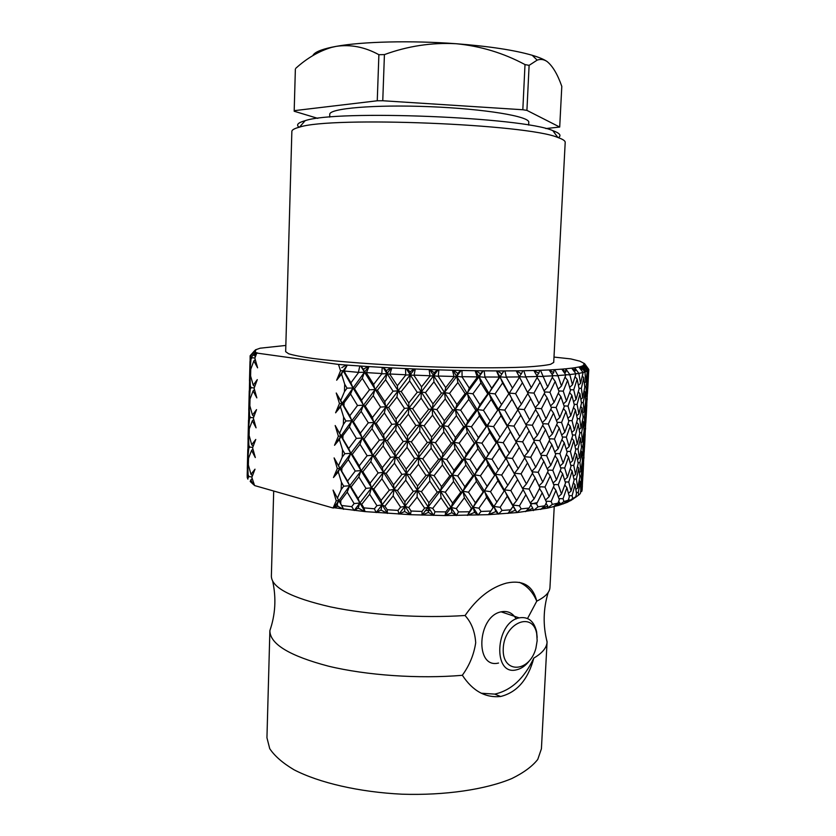 <?xml version="1.0" encoding="UTF-8"?>
<svg xmlns="http://www.w3.org/2000/svg" width="836" height="836" viewBox="0 0 836 836"><rect width="100%" height="100%" fill="white"/><g stroke="black" fill="none" stroke-linecap="round" stroke-linejoin="round"><path stroke-width="1.25" d="M378.886 54.706L384.424 54.601L382.763 100.748L377.255 100.78L378.886 54.706C364.81 46.994 350.545 44.214 336.114 46.377C362.082 41.581 411.207 40.347 456.111 43.723C489.091 46.273 514.453 50.118 532.208 55.28C539.053 57.318 543.996 59.387 547.026 61.488C543.839 59.356 540.547 58.896 537.161 60.129L529.115 65.354L526.92 110.383L522.824 109.746L525.008 64.581L529.115 65.354M545.803 128.556L559.702 127.051L561.802 86.369C557.56 74.279 552.638 65.981 547.026 61.488M295.369 69.064L294.178 111.24L295.369 69.064M312.863 55.604C314.305 52.428 320.585 49.637 331.735 47.224L336.114 46.377L331.526 47.401C318.903 51.184 307 58.144 295.829 68.259M377.255 100.78L294.627 110.613M294.178 111.24L317.784 118.367M559.702 127.051L526.92 110.383M525.008 64.581C503.481 53.023 480.522 46.074 456.111 43.723C431.679 42.427 407.78 46.053 384.424 54.601M522.824 109.746L382.763 100.748M528.645 125.097L528.78 122.369C530.066 116.476 485.068 108.868 429.746 106.684C374.434 104.427 328.956 108.398 329.771 114.375L329.687 117.103M252.012 476.917L249.034 476.593L248.114 474.932L248.041 477.732L249.034 476.593M248.114 474.932L247.801 465.631L247.237 474.116L247.226 477.471L247.884 479.132L248.041 477.732M250.831 479.927L250.225 481.505L253.026 484.148L250.831 479.927L252.19 478.641M253.935 484.953L253.026 484.148M254.154 354.945L257.54 352.917L256.736 353.064L254.855 358.184L257.603 367.83L253.841 360.933L250.758 369.24L250.591 376.001L253.235 385.187L257.3 379.617L254.092 388.217L256.83 397.884L253.089 390.903L250.016 399.054L249.849 405.794L252.472 415.053L256.537 409.619L253.339 418.104L256.067 427.833L252.336 420.759L249.274 428.774L249.107 435.441L251.73 444.731L255.764 439.464L252.587 447.793L255.304 457.564L251.584 450.395L248.532 458.285L248.365 464.952L250.978 474.294L252.462 475.768M250.978 474.294L255.001 469.184L251.835 477.377L254.583 485.559L332.488 507.839L333.271 507.63L336.229 500.827L333.062 490.095L338.831 500.659L336.229 500.827M248.532 458.285L248.365 464.952M252.733 447.385L249.776 447.103L248.856 445.452L248.783 448.284L249.776 447.103M248.856 445.452L248.532 436.267L248.052 455.683L249.128 456.749M248.052 455.683L248.783 448.284M251.584 450.395L252.953 449.099M251.73 444.731L253.193 446.194M249.274 428.774L249.107 435.441M253.465 417.77L250.528 417.509L249.588 415.879L249.525 418.731L250.528 417.509M249.588 415.879L249.274 406.766L248.783 426.297L249.828 427.321M248.783 426.297L249.525 418.731M252.336 420.759L253.716 419.453M252.472 415.053L253.935 416.527M250.016 399.054L249.849 405.794M253.089 390.903L254.489 389.586M254.196 387.946L251.27 387.705L250.34 386.117L250.267 388.959L251.27 387.705M250.34 386.117L250.016 377.12L249.525 396.713L250.528 397.706M249.525 396.713L250.267 388.959M253.235 385.187L254.677 386.66M254.938 357.975L252.023 357.766L250.183 356.345L250.267 367.025L251.228 367.986M251.542 356.962L255.638 352.28L254.729 351.371L250.183 356.345M250.758 369.24L250.591 376.001M253.841 360.933L255.262 359.595M250.267 367.025L251.009 359.072L252.023 357.766M337.441 498.057L341.172 489.572L341.422 482.236L338.308 471.932L333.48 477.513L339.907 468.432L334.118 457.898L338.517 465.736L342.258 457.104L342.509 449.768L339.385 439.527L334.536 445.285L340.983 436.078L335.184 425.534L339.594 433.288L343.356 424.469L343.606 417.049L340.471 406.871L335.602 412.806L342.07 403.485L336.25 393.004L340.68 400.622L344.453 391.666L344.704 384.215L341.558 374.068L336.668 380.213L343.157 370.724L340.545 370.745L338.486 364.433L256.736 353.064M334.39 507.327L337.859 506.302L337.242 504.212L333.564 507.985L349.709 485.747L343.721 486.186L341.422 482.236M575.847 496.521L573.141 499.04L567.289 502.321L558.667 505.393L547.329 508.163L516.982 512.583L488.464 514.673L445.065 515.551L410.497 514.694L365.008 511.601L333.271 507.63M337.242 504.212L338.831 500.659L340.701 503.617L340.806 500.534L339.594 501.757M340.701 503.617L343.669 509.302L337.859 506.302M576.14 496.866L570.57 500.701L575.743 496.96L576.516 493.553L575.011 484.702L572.106 495.685L572.702 498.455L567.289 502.321L569.494 500.137L563.328 503.889L568.281 500.179L569.358 496.751L566.902 487.67L563.046 498.737L563.934 501.569L558.667 505.393L559.995 503.167L553.338 506.815L557.967 503.147L559.326 499.698L555.93 490.377L551.154 501.475L552.335 504.39L547.329 508.163L547.705 505.895L540.662 509.427L544.863 505.78L546.504 502.331L542.209 492.749L536.566 503.857L538.018 506.856L533.368 510.587L532.772 508.236L525.457 511.642L529.136 508.016L531.027 504.578L525.896 494.734L519.459 505.811L521.162 508.894L516.982 512.583L515.384 510.148L507.964 513.409L513.137 506.365L507.253 496.26L500.127 507.285L502.049 510.441L498.434 514.109L495.852 511.548L488.464 514.673L493.125 507.661L486.615 497.295L478.923 508.215L481.024 511.454L478.087 515.101L474.545 512.416L467.355 515.394L471.389 508.403L464.388 497.786L456.299 508.591L458.525 511.904L456.32 515.54L451.889 512.708L445.065 515.551L445.818 511.904L448.378 508.581L441.042 497.723L432.724 508.372L435.034 511.768L433.623 515.404L428.387 512.405L422.086 515.122L422.002 511.444L424.615 508.173L417.112 497.106L408.741 507.577L411.082 511.036L410.497 514.694L404.572 511.527L398.929 514.119L398.02 510.399L400.611 507.18L393.139 495.936L384.894 506.219L387.193 509.73L387.455 513.409L380.986 510.075L376.127 512.572L374.413 508.79L376.931 505.634L369.658 494.254L361.716 504.327L363.932 507.88L365.008 511.601L358.163 508.1L354.171 510.503L351.716 506.658L341.82 505.529M351.716 506.658L354.109 503.575L347.201 492.09L340.806 500.534M341.172 489.572L343.721 486.186M347.201 492.09L349.709 485.747L339.907 468.432L337.305 468.557L334.118 457.898M333.48 477.513L337.305 468.557M338.308 471.932L339.907 468.432L350.817 453.363L344.808 453.697L342.509 449.768M341.788 471.232L341.893 468.118L340.67 469.383L347.577 481.076L355.237 471.044L348.309 459.581L341.893 468.118M342.258 457.104L344.808 453.697M338.517 465.736L340.67 469.383M348.309 459.581L350.817 453.363L340.983 436.078L338.371 436.173L335.184 425.534M334.536 445.285L338.371 436.173M339.385 439.527L340.983 436.078L351.935 420.748L345.916 420.989L343.606 417.049M342.875 438.712L342.979 435.577L341.757 436.894L348.685 448.535L356.376 438.388L349.427 426.882L342.979 435.577M343.356 424.469L345.916 420.989M339.594 433.288L341.757 436.894M349.427 426.882L351.935 420.748L342.07 403.485L339.458 403.548L336.25 393.004M335.602 412.806L339.458 403.548M340.471 406.871L342.07 403.485L353.053 388.008L347.024 388.144L344.704 384.215M343.972 405.93L344.077 402.806L342.854 404.154L349.803 415.743L357.505 405.481L350.545 394.028L344.077 402.806M344.453 391.666L347.024 388.144M340.68 400.622L342.854 404.154M350.545 394.028L353.053 388.008L343.157 370.724L347.285 365.113L343.951 371.247L345.08 373.002L344.578 370.515M336.668 380.213L340.545 370.745M341.558 374.068L343.157 370.724L343.951 371.247M345.08 373.002L350.921 382.836L358.665 372.396L345.143 371.111M358.466 372.083L359.804 365.99L347.285 365.113M553.996 357.076L570.8 358.916L579.965 361.194L584.552 363.639L588.648 369.251M251.061 357.348L251.009 359.072M256.673 352.855L255.764 352.364L253.966 355.081M341.799 367.673L346.198 365.029L339.761 364.527M333.564 507.985L332.488 507.839M537.224 502.582L530.797 504.118M430.467 510.629L425.639 510.524M553.714 362.427L550.59 364.297C545.532 365.416 537.318 366.325 525.928 367.025C500.743 368.237 461.211 368.059 419.317 366.44C377.423 364.695 338.005 361.695 312.988 358.477C301.702 356.857 293.582 355.29 288.629 353.774L285.661 351.663L291.858 131.44C291.889 129.893 294.439 128.462 299.507 127.145C331.181 116.183 527.223 124.062 557.915 137.522C562.868 139.236 565.303 140.866 565.199 142.413L553.714 362.427M285.839 345.446L260.153 348.194L255.408 349.856L256.119 349.918L254.656 350.754L255.419 350.817L252.42 353.513L254.635 350.838M254.698 351.298L255.492 351.36L254.729 351.371M338.705 364.444L339.656 364.444M346.198 365.029L347.128 365.018M359.804 365.99L360.933 366.074L363.461 369.261L367.83 366.523L360.933 366.074M367.83 366.523L368.99 366.596L366.377 372.908L373.629 384.403L374.977 389.555L369.491 389.785L362.301 378.29L354.485 388.719L361.539 400.183L363.284 405.241L357.505 405.481M349.803 415.743L351.935 420.748L386.964 373.64L381.78 373.849L382.23 367.38L368.99 366.596M382.23 367.38L383.421 367.443L386.42 370.641L390.621 367.84L383.421 367.443M390.621 367.84L391.833 367.903L389.837 374.298L397.351 385.751L397.884 390.861L393.066 391.185L385.595 379.732L377.381 390.287L384.779 401.719L385.73 406.745L380.558 407.08L373.222 395.668L365.207 406.056L372.428 417.498L373.786 422.473L368.31 422.817L361.142 411.354L353.356 421.637L360.379 433.132L362.134 438.043L356.376 438.388M348.685 448.535L350.817 453.363L410.204 374.789L405.763 375.082L405.491 368.571L391.833 367.903M405.491 368.571L406.724 368.624L410.142 371.811L414.071 368.948L406.724 368.624M414.071 368.948L415.293 369L413.987 375.448L421.574 386.828L421.26 391.917L417.227 392.324L409.65 380.934L401.217 391.603L408.783 402.962L408.898 407.958L404.457 408.396L396.922 397.048L388.604 407.56L396.086 418.951L396.619 423.883L391.812 424.343L384.361 412.942L376.179 423.371L383.546 434.814L384.497 439.673L379.345 440.144L372.02 428.701L364.026 439.015L371.236 450.468L372.595 455.254L367.129 455.714L359.992 444.271L352.228 454.418L359.229 465.861L360.985 470.595L355.237 471.044M347.577 481.076L349.709 485.747L433.654 375.698L430.049 376.064L429.087 369.533L415.293 369M429.087 369.533L430.31 369.585L434.072 372.741L437.646 369.825L430.31 369.585M437.646 369.825L438.869 369.867L438.252 376.346L445.734 387.622L444.585 392.669L441.429 393.16L433.926 381.874L425.461 392.638L433.006 403.892L432.275 408.856L428.669 409.379L421.114 398.135L412.67 408.773L420.236 420.048L419.923 424.96L415.9 425.514L408.344 414.207L399.942 424.782L407.477 436.12L407.602 440.959L403.171 441.533L395.647 430.185L387.35 440.656L394.822 452.015L395.355 456.759L390.558 457.355L383.128 445.996L374.977 456.32L382.324 467.679L383.275 472.361L378.133 472.957L370.839 461.566L362.876 471.734L370.055 483.187L371.414 487.806L365.959 488.391L358.843 476.928L351.099 486.98L358.09 498.465L359.835 503.021L354.109 503.575M354.171 510.503L456.78 376.346L454.094 376.785L452.464 370.254L438.869 369.867M452.464 370.254L453.666 370.285L457.679 373.41L460.814 370.452L453.666 370.285M460.814 370.452L461.995 370.484L462.089 376.963L469.289 388.103L467.324 393.119L465.119 393.672L457.856 382.533L449.549 393.369L456.905 404.488L455.348 409.421L452.652 410.027L445.254 398.908L436.862 409.64L444.324 420.79L443.185 425.66L440.029 426.308L432.546 415.137L424.103 425.827L431.627 437.04L430.916 441.836L427.311 442.526L419.776 431.292L411.343 441.92L418.888 453.143L418.596 457.856L414.572 458.567L407.038 447.333L398.667 457.815L406.181 469.059L406.306 473.698L401.886 474.42L394.393 463.154L386.117 473.5L393.557 484.838L394.111 489.415L389.315 490.147L381.906 478.788L373.776 489.039L381.101 500.419L382.062 504.923L376.931 505.634M376.127 512.572L443.185 425.66L479.07 376.722L477.356 377.224L475.099 370.724L461.995 370.484M475.099 370.724L476.248 370.735L480.407 373.807L483.051 370.818L476.248 370.735M483.051 370.818L484.169 370.829L484.964 377.297L491.714 388.28L488.987 393.254L487.754 393.871L480.919 382.888L472.936 393.777L479.916 404.739L477.575 409.63L475.841 410.298L468.787 399.347L460.636 410.162L467.815 421.145L465.861 425.984L463.646 426.715L456.414 415.701L448.127 426.496L455.453 437.541L453.906 442.317L451.221 443.08L443.843 432.013L435.472 442.766L442.913 453.833L441.784 458.515L438.628 459.319L431.167 448.242L422.765 458.87L430.268 469.957L429.558 474.576L425.963 475.412L418.439 464.293L410.037 474.817L417.561 485.998L417.279 490.544L413.266 491.39L405.742 480.188L397.393 490.627L404.896 501.861L405.021 506.323L400.611 507.18M398.929 514.119L453.906 442.317L477.575 409.63L500.032 376.817L499.301 377.36L496.49 370.912L484.169 370.829M496.49 370.912L497.566 370.912L501.788 373.932L503.878 370.923L497.566 370.912M503.878 370.923L504.923 370.912L506.365 377.349L512.51 388.134L508.852 393.735L502.593 382.94L495.1 393.86L501.558 404.634L498.486 409.494L497.744 410.215L491.192 399.451L483.448 410.309L490.178 421.114L487.461 425.932L486.228 426.715L479.404 415.889L471.441 426.757L478.411 437.625L476.081 442.369L474.357 443.205L467.314 432.327L459.173 443.174L466.342 454.063L464.398 458.713L462.183 459.612L454.972 448.723L446.706 459.476L454.021 470.375L452.485 474.963L449.799 475.893L442.443 464.962L434.093 475.632L441.523 486.636L440.394 491.15L437.249 492.111L429.798 481.097L421.417 491.693L428.899 502.75L428.199 507.18L424.615 508.173M522.437 382.7L515.572 393.62L521.371 404.185L527.986 393.296L516.199 370.839L504.923 370.912M516.199 370.839L521.361 373.776L522.876 370.745L517.181 370.829M522.876 370.745L523.817 370.735L525.865 377.109L531.288 387.695L527.485 392.324M531.288 387.695L537.527 376.806L533.849 370.515L523.817 370.735M533.849 370.515L538.771 373.347L539.701 370.327L534.706 370.484M539.701 370.327L540.505 370.296L547.684 386.974L544.058 390.872M547.684 386.974L552.983 375.834L549.127 369.94L540.505 370.296M549.127 369.94L553.704 372.689L554.049 369.669L549.848 369.899M554.049 369.669L554.728 369.637L557.905 375.542L561.468 386.002L558.176 389.21M561.468 386.002L565.878 374.936L561.802 369.146L554.728 369.637M561.802 369.146L565.962 371.79L565.742 368.801L562.388 369.094M565.742 368.801L569.807 374.559L572.461 384.79L569.671 387.34M572.461 384.79L575.952 373.817L571.74 368.143L566.275 368.749M571.74 368.143L575.408 370.703L574.656 367.746L572.179 368.091M574.656 367.746L578.846 373.378L580.56 383.39L578.418 385.271M580.56 383.39L583.11 372.522L578.857 366.983L575.043 367.683M578.857 366.983L582.002 369.449L580.748 366.523L579.149 366.92M580.748 366.523L584.97 372.03L585.754 381.833L584.385 383.003M585.754 381.833L587.374 371.09L583.162 365.677L580.989 366.45M583.162 365.677L585.733 368.049L584.04 365.165L583.309 365.604M584.04 365.165L583.298 365.092L584.134 365.092L588.21 370.547L587.614 380.547M588.21 370.547L588.816 369.533L584.698 364.256L584.134 365.092M584.698 364.256L583.925 364.172L586.694 366.555L584.709 364.172M584.594 363.712L583.81 363.639L584.552 363.639M253.987 355.164L255.429 356.638M350.921 382.836L353.053 388.008L364.444 372.271L358.665 372.396M343.669 509.302L335.435 494.463M250.016 377.12L250.727 376.472M249.274 406.766L249.943 406.15M248.532 436.267L249.17 435.692M247.801 465.631L248.396 465.088M247.184 475.517L247.372 468.672M247.31 468.599L247.79 449.36L247.55 468.839M247.916 449.245L248.104 439.548M248.031 439.475L248.511 420.205L248.271 439.715M248.637 420.09L248.835 410.34M248.762 410.267L249.243 390.83L248.992 410.497M249.368 390.725L249.577 380.944M249.494 380.861L249.985 361.351L249.724 381.091M250.1 361.246L250.131 355.77L254.719 350.577M250.131 355.77L254.656 350.754M358.163 508.1L359.835 503.021L361.716 504.327M380.986 510.075L382.062 504.923L384.894 506.219M374.413 508.79L363.932 507.88M358.09 498.465L365.959 488.391M369.658 494.254L371.414 487.806L373.776 489.039M358.843 476.928L360.985 470.595L362.876 471.734M365.008 511.601L349.709 485.747L351.099 486.98M404.572 511.527L405.021 506.323L408.741 507.577M398.02 510.399L387.193 509.73M381.101 500.419L389.315 490.147M393.139 495.936L394.111 489.415L397.393 490.627M370.055 483.187L378.133 472.957M381.906 478.788L383.275 472.361L386.117 473.5M359.229 465.861L367.129 455.714M370.839 461.566L372.595 455.254L374.977 456.32M359.992 444.271L362.134 438.043L364.026 439.015M387.455 513.409L360.985 470.595L350.817 453.363L352.228 454.418M422.086 515.122L464.398 458.713L504.61 400.12M428.387 512.405L428.199 507.18L432.724 508.372M422.002 511.444L411.082 511.036M404.896 501.861L413.266 491.39M417.112 497.106L417.279 490.544L421.417 491.693M393.557 484.838L401.886 474.42M405.742 480.188L406.306 473.698L410.037 474.817M382.324 467.679L390.558 457.355M394.393 463.154L395.355 456.759L398.667 457.815M371.236 450.468L379.345 440.144M383.128 445.996L384.497 439.673L387.35 440.656M360.379 433.132L368.31 422.817M372.02 428.701L373.786 422.473L376.179 423.371M361.142 411.354L363.284 405.241L365.207 406.056M410.497 514.694L372.595 455.254L351.935 420.748L353.356 421.637M445.065 515.551L451.074 507.483L448.378 508.581M451.889 512.708L451.074 507.483L462.956 491.234L460.74 492.289L453.54 481.473L445.295 492.237L452.589 503.073L451.074 507.483L456.299 508.591M445.818 511.904L435.034 511.768M428.899 502.75L437.249 492.111M441.042 497.723L440.394 491.15L445.295 492.237M417.561 485.998L425.963 475.412M429.798 481.097L429.558 474.576L434.093 475.632M406.181 469.059L414.572 458.567M418.439 464.293L418.596 457.856L422.765 458.87M394.822 452.015L403.171 441.533M407.038 447.333L407.602 440.959L411.343 441.92M383.546 434.814L391.812 424.343M395.647 430.185L396.619 423.883L399.942 424.782M372.428 417.498L380.558 407.08M384.361 412.942L385.73 406.745L388.604 407.56M361.539 400.183L369.491 389.785M373.222 395.668L374.977 389.555L377.381 390.287M362.301 378.29L364.444 372.271L368.686 366.502M433.623 515.404L384.497 439.673L353.053 388.008L354.485 388.719M467.355 515.394L473.124 507.233L471.389 508.403M474.545 512.416L473.124 507.233L484.441 490.784L483.198 491.913L476.415 481.337L468.494 492.226L475.433 502.833L473.124 507.233L478.923 508.215M468.923 511.778L458.525 511.904M452.589 503.073L460.74 492.289M464.388 497.786L462.956 491.234L474.597 474.858L472.873 475.872L465.84 465.15L457.731 475.945L464.879 486.73L462.956 491.234L468.494 492.226M441.523 486.636L449.799 475.893M453.54 481.473L452.485 474.963L457.731 475.945M430.268 469.957L438.628 459.319M442.443 464.962L441.784 458.515L446.706 459.476M418.888 453.143L427.311 442.526M431.167 448.242L430.916 441.836L435.472 442.766M407.477 436.12L415.9 425.514M419.776 431.292L419.923 424.96L424.103 425.827M396.086 418.951L404.457 408.396M408.344 414.207L408.898 407.958L412.67 408.773M384.779 401.719L393.066 391.185M396.922 397.048L397.884 390.861L401.217 391.603M381.582 373.525L366.596 372.616M373.629 384.403L381.78 373.849M385.595 379.732L386.964 373.64L391.373 367.809M495.852 511.548L493.888 506.428L493.125 507.661M488.464 514.673L491.944 509.396M490.805 511.068L481.024 511.454M475.433 502.833L483.198 491.913M486.615 497.295L484.441 490.784L495.414 474.273L494.661 475.339L488.13 464.847L480.428 475.747L487.127 486.301L484.441 490.784L490.492 491.672L496.908 502.028L493.888 506.428L500.127 507.285M464.879 486.73L472.873 475.872M476.415 481.337L474.597 474.858L485.946 458.473L484.702 459.424L477.899 448.744L469.968 459.601L476.917 470.292L474.597 474.858L480.428 475.747M454.021 470.375L462.183 459.612M465.84 465.15L464.398 458.713L469.968 459.601M442.913 453.833L451.221 443.08M454.972 448.723L453.906 442.317L459.173 443.174M431.627 437.04L440.029 426.308M443.843 432.013L443.185 425.66L448.127 426.496M420.236 420.048L428.669 409.379M432.546 415.137L432.275 408.856L436.862 409.64M408.783 402.962L417.227 392.324M421.114 398.135L421.26 391.917L425.461 392.638M405.554 374.758L390.078 373.995M397.351 385.751L405.763 375.082M409.65 380.934L410.204 374.789L414.708 368.906M515.384 510.148L513.137 506.365M511.005 509.803L502.049 510.441M507.253 496.26L504.411 489.844L504.15 491.014L497.932 480.69L490.492 491.672M496.908 502.028L504.15 491.014M487.127 486.301L494.661 475.339M497.932 480.69L495.414 474.273L501.673 475.057L507.786 485.361L504.411 489.844L510.827 490.596L516.596 500.691L512.928 505.101L519.459 505.811M476.917 470.292L484.702 459.424M488.13 464.847L485.946 458.473L496.939 442.004L496.197 442.902L489.656 432.233L481.923 443.153L488.642 453.833L485.946 458.473L492.028 459.257L498.455 469.717L495.414 474.273L476.081 442.369L481.923 443.153M466.342 454.063L474.357 443.205M477.899 448.744L476.081 442.369L465.861 425.984L471.441 426.757M455.453 437.541L463.646 426.715M467.314 432.327L465.861 425.984L455.348 409.421L460.636 410.162M444.324 420.79L452.652 410.027M456.414 415.701L455.348 409.421L444.585 392.669L449.549 393.369M433.006 403.892L441.429 393.16M445.254 398.908L444.585 392.669L433.654 375.698L438.158 369.773M429.84 375.751L414.228 375.145M421.574 386.828L430.049 376.064M433.926 381.874L433.654 375.698L438.252 376.346M532.772 508.236L530.829 504.934M529.136 508.016L521.162 508.894M516.596 500.691L523.169 489.624L517.641 479.55L510.827 490.596M525.896 494.734L523.137 489.666M517.641 479.55L508.821 464.084L501.673 475.057M507.786 485.361L514.715 474.336M508.821 464.084L505.968 457.773L505.707 458.776L499.468 448.326L492.028 459.257M498.455 469.717L505.707 458.776M488.642 453.833L496.197 442.902M499.468 448.326L496.939 442.004L500.336 436.779M478.411 437.625L486.228 426.715M489.656 432.233L487.461 425.932L493.553 426.632L500.001 437.291L496.939 442.004L503.22 442.704L509.354 453.154L505.968 457.773L512.405 458.462L518.174 468.682L514.495 473.228L521.047 473.887L526.44 483.94L522.5 488.402M467.815 421.145L475.841 410.298M479.404 415.889L477.575 409.63L483.448 410.309M456.905 404.488L465.119 393.672M468.787 399.347L467.324 393.119L472.936 393.777M453.885 376.472L438.492 376.043M445.734 387.622L454.094 376.785M457.856 382.533L456.78 376.346L461.179 370.39M547.705 505.895L546.012 503.376M544.863 505.78L538.018 506.856M534.1 498.883L539.899 487.775L535.176 477.962L529.104 489.05L534.1 498.883L530.202 502.958M542.209 492.749L539.513 488.527M530.4 503.345L536.566 503.857M526.44 483.94L532.636 472.873L527.506 462.883L521.047 473.887M535.176 477.962L532.396 473.322M522.521 488.433L529.104 489.05M518.174 468.682L524.757 457.7L519.229 447.479L512.405 458.462M527.506 462.883L524.684 457.815M519.229 447.479L510.388 431.731L503.22 442.704M509.354 453.154L516.293 442.181M510.388 431.731L507.525 425.493L507.274 426.329L501.025 415.701L493.553 426.632M500.001 437.291L507.274 426.329M490.178 421.114L497.744 410.215M501.025 415.701L498.486 409.494L504.798 410.11L510.932 420.707L507.525 425.493L513.983 426.109L519.773 436.549L516.063 441.251L522.636 441.847L528.049 452.057L524.151 456.56M479.916 404.739L487.754 393.871M491.192 399.451L488.987 393.254L495.1 393.86M477.157 376.911L462.318 376.66M469.289 388.103L477.356 377.224M480.919 382.888L479.07 376.722L483.271 370.745M559.995 503.167L558.657 501.401M557.967 503.147L552.335 504.39M549.147 496.636L554.08 485.538L550.224 475.977L544.999 487.054L549.147 496.636L545.511 500.074M555.93 490.377L553.463 486.96M545.992 501.161L551.154 501.475M542.763 482.09L548.134 471.023L543.839 461.273L538.185 472.288L542.763 482.09L538.99 485.862M550.224 475.977L547.601 472.152M539.377 486.667L544.999 487.054M535.719 467.209L541.519 456.216L536.796 446.246L530.724 457.24L535.719 467.209L531.863 471.347M543.839 461.273L541.091 457.041M532.104 471.817L538.185 472.288M528.049 452.057L534.256 441.063L529.115 430.853L522.636 441.847M536.796 446.246L533.964 441.596M524.214 456.686L530.724 457.24M519.773 436.549L526.366 425.566L520.828 415.158L513.983 426.109M529.115 430.853L526.252 425.775M520.828 415.158L511.977 399.221L504.798 410.11M510.932 420.707L517.881 409.786M501.558 404.634L508.852 393.735M511.977 399.221L509.093 393.077L515.572 393.62M499.123 377.057L485.183 376.994M491.714 388.28L499.301 377.36M502.593 382.94L500.032 376.817L503.962 370.839M569.494 500.137L568.626 499.092M568.281 500.179L563.934 501.569M561.499 494.013L565.523 482.957L562.597 473.636L558.27 484.692L561.499 494.013L558.312 496.835M566.902 487.67L564.791 485.026M558.929 498.58L563.046 498.737M556.494 479.854L560.977 468.808L557.581 459.309L552.795 470.302L556.494 479.854L553.077 482.999M562.597 473.636L560.266 470.595M553.662 484.472L558.27 484.692M550.788 465.359L555.721 454.376L551.875 444.647L546.639 455.63L550.788 465.359L547.193 468.829M557.581 459.309L555.062 455.881M547.705 470.01L552.795 470.302M544.393 450.583L549.785 439.6L545.48 429.62L539.805 440.603L544.393 450.583L540.673 454.387M551.875 444.647L549.2 440.812M541.08 455.265L546.639 455.63M537.349 435.431L543.16 424.448L538.426 414.28L532.333 425.221L537.349 435.431L533.535 439.611M545.48 429.62L542.679 425.367M533.817 440.175L539.805 440.603M529.658 419.944L535.886 409.013L530.735 398.667L524.256 409.556L529.658 419.944L525.823 424.51M538.426 414.28L535.542 409.619M525.938 424.73L532.333 425.221M521.371 404.185L517.651 409.023L524.256 409.556M530.735 398.667L527.809 393.578M519.323 376.921L506.564 377.046M512.51 388.134L519.49 377.224M575.743 496.96L572.702 498.455M571.051 491.098L574.123 480.104L572.137 471.023L568.752 482.017L571.051 491.098L568.449 493.292M575.011 484.702L573.392 482.811M569.065 495.643L572.106 495.685M567.456 477.293L571.009 466.31L568.553 457.052L564.697 467.993L567.456 477.293L564.561 479.822M572.137 471.023L570.246 468.745M565.209 481.912L568.752 482.017M563.161 463.175L567.174 452.245L564.248 442.746L559.921 453.687L563.161 463.175L560.005 466.007M568.553 457.052L566.411 454.387M560.642 467.836L564.697 467.993M558.145 448.754L562.628 437.813L559.242 428.074L554.446 439.025L558.145 448.754L554.77 451.921M564.248 442.746L561.886 439.684M555.365 453.467L559.921 453.687M552.429 433.968L557.382 423.026L553.526 413.089L548.28 423.998L552.429 433.968L548.886 437.479M559.242 428.074L556.682 424.615M549.419 438.743L554.446 439.025M546.033 418.836L551.426 407.937L547.131 397.811L541.446 408.679L546.033 418.836L542.365 422.692M553.526 413.089L550.799 409.232M542.804 423.664L548.28 423.998M538.98 403.422L544.811 392.554L540.066 382.177L533.964 393.077L538.98 403.422L535.218 407.654M547.131 397.811L544.278 393.557M535.531 408.292L541.446 408.679M537.381 376.513L526.043 376.806M540.066 382.177L537.13 377.506M527.641 392.638L533.964 393.077M578.606 495.111L580.341 493.543L580.821 490.168L580.247 481.526L578.293 492.425L578.606 495.111L575.69 497.211M577.728 487.942L579.839 477.042L578.815 468.17L576.38 479.08L577.728 487.942L575.858 489.478M580.247 481.526L579.223 480.386M576.338 492.435L578.293 492.425M575.576 474.482L578.167 463.583L576.662 454.544L573.757 465.412L575.576 474.482L573.339 476.363M578.815 468.17L577.467 466.655M573.904 479.07L576.38 479.08M572.702 460.709L575.774 449.852L573.799 440.582L570.413 451.45L572.702 460.709L570.142 462.904M576.662 454.544L575.011 452.631M570.769 465.349L573.757 465.412M569.117 446.643L572.66 435.765L570.215 426.255L566.348 437.144L569.117 446.643L566.254 449.172M573.799 440.582L571.866 438.283M566.912 451.346L570.413 451.45M564.812 432.212L568.835 421.334L565.92 411.615L561.583 422.483L564.812 432.212L561.698 435.075M570.215 426.255L568.031 423.57M562.356 436.998L566.348 437.144M559.807 417.436L564.29 406.589L560.904 396.692L556.107 407.508L559.807 417.436L556.473 420.623M565.92 411.615L563.506 408.543M557.1 422.274L561.583 422.483M554.09 402.367L559.044 391.541L555.188 381.394L549.931 392.241L554.09 402.367L550.579 405.899M560.904 396.692L558.291 393.223M551.143 407.247L556.107 407.508M552.983 375.834L543.254 376.294M555.188 381.394L552.418 377.517M544.529 391.927L549.931 392.241M582.128 490.011L582.661 478.223L581.637 488.997L581.657 491.631L582.128 490.011M581.542 484.619L582.723 473.834L582.619 465.171L581.135 475.966L581.542 484.619L580.539 485.444M580.759 489.029L581.637 488.997M580.811 471.473L582.452 460.678L581.887 451.848L579.933 462.611L580.811 471.473L579.369 472.664M582.619 465.171L581.919 464.408M579.735 475.987L581.135 475.966M579.369 458.023L581.48 447.26L580.456 438.21L578.031 448.984L579.369 458.023L577.53 459.56M581.887 451.848L580.842 450.698M578.021 462.611L579.933 462.611M577.227 444.292L579.818 433.508L578.324 424.218L575.408 435.023L577.227 444.292L575.022 446.173M580.456 438.21L579.087 436.674M575.596 448.963L578.031 448.984M574.363 430.206L577.436 419.411L575.471 409.922L572.075 420.696L574.363 430.206L571.834 432.421M578.324 424.218L576.641 422.284M572.472 434.96L575.408 435.023M570.779 415.774L574.332 405.011L571.887 395.334L568.02 406.077L570.779 415.774L567.957 418.313M575.471 409.922L573.506 407.602M568.626 420.592L572.075 420.696M566.484 401.05L570.507 390.297L567.592 380.359L563.245 391.143L566.484 401.05L563.401 403.924M571.887 395.334L569.661 392.627M564.07 405.92L568.02 406.077M565.878 374.936L557.905 375.542M567.592 380.359L565.136 377.266M558.824 390.945L563.245 391.143M583.58 463.332L582.577 481.097M583.204 468.327L584.28 449.016L582.702 468.756M583.173 455.171L584.343 444.533L584.249 435.692L582.776 446.351L583.173 455.171L582.19 455.996M582.399 459.685L583.256 459.664M582.441 441.763L584.082 431.083L583.538 422.002L581.584 432.703L582.441 441.763L581.03 442.944M584.249 435.692L583.538 434.919M581.396 446.361L582.776 446.351M581.02 428.001L583.131 417.3L582.117 408.031L579.693 418.711L581.02 428.001L579.212 429.537M583.538 422.002L582.473 420.842M579.693 432.693L581.584 432.703M578.888 413.893L581.48 403.224L579.985 393.766L577.08 404.425L578.888 413.893L576.715 415.774M582.117 408.031L580.717 406.463M577.289 418.669L579.693 418.711M576.035 399.514L579.108 388.844L577.143 379.136L573.747 389.827L576.035 399.514L573.527 401.719M579.985 393.766L578.282 391.812M574.175 404.342L577.08 404.425M575.952 373.817L569.807 374.559M577.143 379.136L575.147 376.785M570.351 389.712L573.747 389.827M585.19 434.239L584.186 452.13M584.824 439.099L585.9 419.662L584.322 439.517M584.803 425.639L585.973 415.064L585.89 405.993L584.416 416.558L584.803 425.639L583.841 426.444M584.05 430.247L584.886 430.237M584.103 411.845L585.733 401.29L585.19 392.042L583.246 402.586L584.103 411.845L582.702 413.026M585.89 405.993L585.158 405.199M583.068 416.558L584.416 416.558M582.682 397.779L584.792 387.225L583.789 377.726L581.354 388.312L582.682 397.779L580.895 399.315M585.19 392.042L584.103 390.851M581.386 402.565L583.246 402.586M583.11 372.522L578.846 373.378M583.789 377.726L582.368 376.137M578.993 388.259L581.354 388.312M586.82 404.938L585.806 422.974M586.454 409.671L587.541 390.182L585.973 410.079M586.454 395.909L587.614 385.469L587.541 376.179L586.067 386.64L586.454 395.909L585.503 396.713M587.374 371.09L584.97 372.03M587.541 376.179L586.799 375.374M584.74 386.629L586.067 386.64M588.439 375.531L587.426 393.641M588.095 380.14L588.795 369.794M558.343 137.679C561.698 135.536 559.848 133.185 552.805 130.625C522.876 117.155 336.072 109.652 305.161 120.677C297.93 122.673 295.902 124.867 299.069 127.26M549.963 587.269L549.952 587.499C549.722 592.327 545.323 596.883 536.764 601.157C532.919 585.649 522.793 579.63 506.407 583.11C490.795 587.384 477.032 598.179 465.098 615.495C421.574 618.421 368.676 614.982 330.439 606.873C291.45 597.876 271.763 587.687 271.366 576.307L273.696 491.025M545.72 635.778L547.068 642.048L541.414 748.774L537.767 759.412C532.323 766.351 523.66 772.736 511.799 778.556C485.622 789.529 444.961 795.569 402.126 794.2C359.334 792.131 319.289 782.851 294.073 769.81C282.714 763.059 274.595 755.995 269.725 748.648L266.945 737.749L269.882 630.605L271.71 624.774M547.068 642.048C546.786 647.691 542.376 653.041 533.817 658.078C528.059 679.616 516.993 692.427 500.607 696.492C485.413 698.018 472.674 690.954 462.392 675.3C419.066 679.02 366.481 675.373 328.485 666.177C289.758 655.957 270.216 644.201 269.871 630.908M465.098 615.495L465.046 615.547C471.379 622.402 474.932 631.473 475.705 642.759C473.918 654.598 469.466 665.425 462.339 675.237L462.392 675.3M533.817 658.078L533.817 658.016C524.287 678.372 511.266 690.4 494.766 694.11L500.607 696.492M536.764 601.157L527.547 618.504M481.264 693.232L494.766 694.11M536.764 601.199C532.866 592.024 527.067 585.733 519.355 582.326M516.199 618.912C512.625 612.903 507.598 610.552 501.13 611.837C477.178 616.236 474.639 669.145 498.528 663.042M537.161 640.669L536.691 633.583C532.741 610.938 504.317 622.841 503.251 648.37C501.736 673.931 529.397 673.126 535.897 648.276L537.161 640.669M529.418 660.774C525.562 665.759 521.236 668.769 516.449 669.835C492.488 676.146 495.163 622.433 519.166 617.867C528.133 616.404 533.943 620.97 536.587 631.588L537.172 637.45M501.788 373.932L500.032 376.817L506.365 377.349M480.407 373.807L479.07 376.722L484.964 377.297M457.679 373.41L456.78 376.346L462.089 376.963M434.072 372.741L433.654 375.698L429.641 369.491M410.142 371.811L410.204 374.789L413.987 375.448M386.42 370.641L386.964 373.64L389.837 374.298M363.461 369.261L364.444 372.271L366.377 372.908M585.733 368.049L584.322 369.293M587.175 370.829L588.178 370.839M582.002 369.449L581.25 370.108M582.932 372.281L584.907 372.323M575.408 370.703L574.353 371.675M575.774 373.587L578.763 373.671M565.962 371.79L564.593 373.117M565.721 374.695L569.703 374.852M553.704 372.689L552.042 374.413M552.815 375.594L557.769 375.845M538.771 373.347L536.837 375.594M537.235 376.252L543.097 376.597M521.361 373.776L519.24 376.639L525.865 377.109M519.24 376.639L516.188 370.756M521.027 415.523L496.626 370.839M521.403 451.471L498.486 409.494L475.37 370.651M521.695 486.918L496.427 441.115L452.882 370.202M516.982 512.583L495.414 474.273M498.434 514.109L464.398 458.713L406.181 368.53M478.087 515.101L383.013 367.349M456.32 515.54L396.619 423.883L360.682 365.98M532.208 55.28L537.161 60.129M339.134 407.686L338.799 408.846M582.358 486.092L582.274 487.43M583.34 468.264L582.901 476.269M583.956 457.052L583.883 458.41M584.949 439.193L584.51 447.197M585.576 427.927L585.503 429.296M586.569 409.922L586.13 418M587.196 398.615L587.123 399.963M581.971 366.147L586.099 371.654M588.199 380.537L587.75 388.656M588.805 369.564L588.753 370.526M305.161 120.677L299.507 127.145M552.805 130.625L557.915 137.522M549.952 587.499L554.237 506.595M272.724 581.375C276.35 598.189 275.399 614.606 269.882 630.605M547.078 641.745C542.857 625.349 543.222 608.911 548.197 592.442M501.13 611.837L519.166 617.867M536.691 633.583L536.587 631.588M496.385 407.978L495.748 404.781M496.699 442.317L496.427 441.115M498.11 480.972L497.106 477.168M497.984 513.638L497.807 513.043"/></g></svg>
